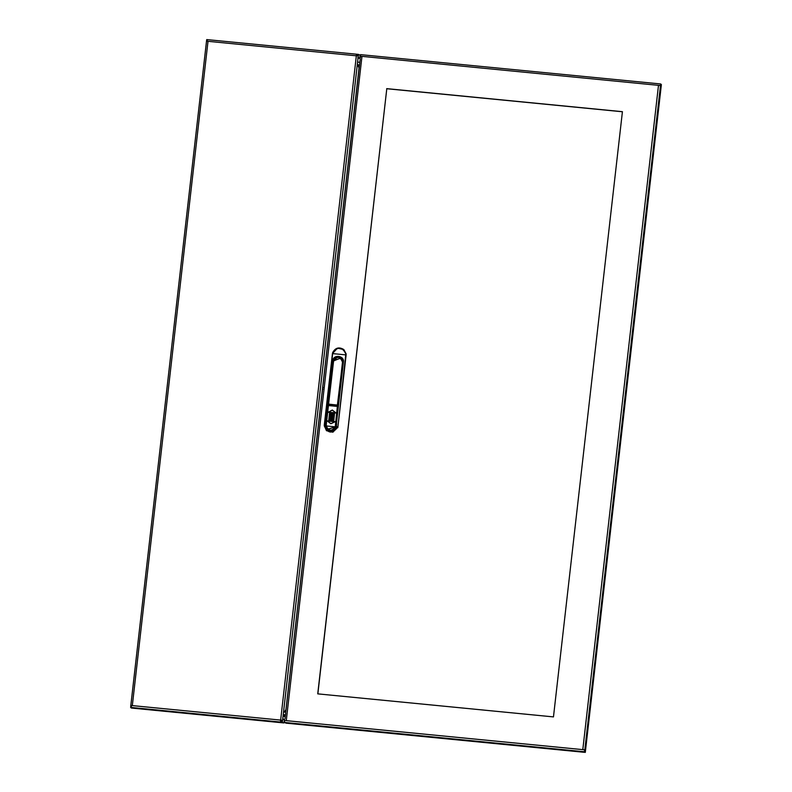 <?xml version="1.0" encoding="UTF-8"?>
<svg xmlns="http://www.w3.org/2000/svg" width="792" height="792" viewBox="0 0 792 792"><rect width="100%" height="100%" fill="white"/><g stroke="black" fill="none" stroke-linecap="round" stroke-linejoin="round"><path stroke-width="1.19" d="M359.103 68.112L357.37 63.697L357.974 58.707L358.548 57.806L359.726 58.331L360.083 55.123L358.459 54.401L358.37 55.163L356.45 54.816L356.341 55.806L357.172 55.886L357.311 54.985M359.726 58.331L358.261 57.945M207.068 41.253L208.009 41.313L206.86 41.253L206.702 39.6L207.435 39.659L358.459 54.401M281.645 722.126L283.269 722.878L132.076 708.107L131.373 707.474L132.076 708.107L131.323 708.028L130.621 707.404L131.333 705.543L131.373 707.474L130.621 707.404M207.167 40.303L206.613 40.362L130.7 706.642M283.269 722.878L281.695 722.165L281.487 720.176L131.333 705.504M207.464 39.679L207.019 41.214M243.985 718.829L242.451 718.512L243.985 718.829M169.835 711.582L168.31 711.266L169.835 711.582M281.695 722.165L131.373 707.474M283.269 722.868L284.001 722.928L284.368 719.72L283.19 719.195L282.863 717.899L283.487 712.463L285.922 710.345M281.645 722.146L284.001 722.928M281.734 721.383L282.467 721.433L282.378 722.205M285.268 710.315L285.912 710.464M132.323 705.603L208.009 41.313L356.341 55.806L280.536 721.086L282.467 721.433L282.863 717.899M358.499 57.796L357.816 57.747M322.859 389.248A0.97 0.95 131.8 0 1 323.611 387.575M337.808 427.72L337.927 426.829L337.451 427.522C332.323 433.927 327.967 433.501 324.403 426.245L332.779 352.688C337.907 346.292 342.263 346.718 345.827 353.965L337.937 426.759L346.124 354.915L332.432 353.578L324.245 425.423L325.373 425.423L325.829 420.908L326.542 420.998A4.91 4.821 131.8 0 1 326.552 420.978L327.571 411.998M345.827 354.697L345.827 353.965M337.61 426.799L336.402 426.502L336.62 421.948L343.421 361.974C344.51 355.331 332.897 354.192 332.838 360.934L326.027 420.908L326.532 420.988M342.589 363.637A4.633 4.554 -48.2 0 0 342.877 362.825M342.639 361.34L342.728 363.548M340.699 357.737A4.633 4.554 131.8 0 1 341.56 358.33M340.629 357.667A4.633 4.554 131.8 0 1 343.025 361.419M336.808 357.133A4.91 4.821 131.8 0 1 341.5 357.915M336.521 421.988L335.719 426.848L336.521 421.988L336.283 426.947L336.62 421.948M341.342 357.766L342.986 361.964L341.332 357.756L333.333 361.033L326.353 420.938M342.986 361.974L336.293 421.918M333.343 430.987L336.234 428.492L336.402 426.502M335.719 426.848L335.709 426.888C331.818 432.125 328.551 431.808 325.918 425.928L326.106 420.968L325.641 425.928C328.413 432.125 331.858 432.462 335.957 426.938L336.055 428.373A5.791 5.692 131.8 0 1 327.076 430.086L330.294 431.501L336.055 428.373M325.611 423.908L325.205 427.423L327.462 430.412M325.373 425.423L325.205 427.423M332.6 353.48L324.235 425.413L326.462 430.69L324.403 425.433M343.886 349.618C339.115 346.668 335.363 347.688 332.63 352.668L332.432 353.578L337.501 348.143L343.886 349.618L346.203 354.054M328.512 404.296L333.61 360.34L341.184 358.162L342.758 361.231L337.352 405.375L342.065 366.765M328.591 404.108L333.561 361.261C337.065 355.865 340.035 356.152 342.49 362.132L337.679 405.098L328.591 404.108M342.5 361.31L342.154 366.904M342.49 361.142L342.401 363.478M329.462 412.375L328.096 412.286L332.313 410.177L336.194 413.077L332.313 410.028L328.096 412.286L329.63 412.276L328.71 421.116L329.64 412.276L328.7 421.116L327.185 420.898L330.858 423.75L335.293 421.69L330.858 423.75M329.155 420.938L333.274 421.433M329.076 420.938L333.145 421.542L329.086 421.027M329.175 420.097L333.363 420.453M329.353 419.027L333.472 419.522M329.274 419.146L333.333 419.612M329.373 418.206L333.561 418.572M329.472 417.265L333.66 417.632M329.581 416.325L333.759 416.691M329.67 416.404L333.63 416.79M333.778 416.622L329.581 416.196M329.68 415.384L333.858 415.75M329.779 414.444L333.957 414.81M329.878 413.503L334.056 413.87M334.165 412.82L329.977 412.493L334.165 412.82M329.977 412.533L334.175 412.909M334.689 412.88L336.194 413.077L334.59 412.761L333.65 421.601L334.58 412.761L335.768 412.909L332.323 410.187L328.551 412.216M330.878 423.621L334.838 421.75L333.65 421.591L334.848 421.76M327.621 421.057L328.71 421.116M330.888 423.621L327.601 421.047L330.888 423.621M326.631 420.998L328.274 405.514L326.155 425.938L335.402 426.848L327.69 429.244L326.185 425.245L328.442 405.553L337.362 406.425L335.234 426.789C331.67 431.541 328.68 431.244 326.264 425.908L326.383 421.007M335.957 426.938L335.363 426.126M335.729 421.869L335.422 426.838L327.809 429.343M326.106 420.968L325.918 425.888M336.075 428.017C331.927 432.778 328.353 432.432 325.373 426.967L327.106 430.115M325.373 426.967L325.472 425.888M328.413 404.148L328.324 405.019L328.561 404.484L337.471 405.356L337.412 405.851M328.363 405.553L337.442 406.306L328.482 404.979L337.432 405.851L337.442 406.445M337.491 405.86L337.63 406.375M328.581 404.484L328.314 405.078M332.472 405.841L333.046 405.9M327.631 429.185L325.641 425.928M337.798 406.682L336.065 421.938M659.875 83.873L660.677 83.972L660.35 85.605L658.489 85.338L660.399 85.675L660.498 84.833M585.298 752.4L584.595 751.766L660.677 83.972L661.379 84.596L585.298 752.4L583.793 751.667L584.595 751.766L584.555 749.796L584.595 751.766L583.833 751.697L584.536 752.321L286.031 723.155L284.566 722.452L284.526 720.472L286.278 720.651L361.964 56.361L360.212 56.182L658.489 85.338L582.803 749.628L584.555 749.796M360.192 59.301L322.641 388.12M284.556 722.413L286.031 723.155L284.566 722.452M285.704 713.057L284.962 718.938M659.875 83.883L360.657 54.648L659.924 83.893M622.413 111.761L386.793 88.734L317.849 693.871M386.793 88.734L317.74 693.861L553.469 716.899L622.423 111.682L386.694 88.635M360.212 56.182L360.637 54.608M660.657 83.952L660.241 85.506M546.252 748.371L544.728 748.054L546.252 748.371M323.789 726.63L322.265 726.313L323.789 726.63M584.625 750.767L584.714 749.974M360.212 58.311L360.617 56.311M285.724 712.196L283.625 711.988M283.061 715.909L285.308 716.196L283.061 715.978M285.298 716.572L283.011 716.344M285.368 716.008L283.081 715.74M283.041 716.146L284.11 716.324L283.031 716.216M283.199 714.76L285.486 714.988M283.209 714.641L285.496 714.859M357.39 64.796L359.449 64.994M359.845 62.321L357.558 62.103M359.033 68.092L285.863 710.325M283.487 712.463L357.35 64.142M357.974 58.707L358.37 55.163M337.451 427.522L332.878 432.204L326.462 430.69M328.413 404.138L333.561 361.261L332.838 360.934M337.877 403.772L342.342 365.963L337.937 403.752M337.857 405.098L338.016 403.692M341.184 358.162L341.184 358.162C337.887 355.905 335.283 356.945 333.392 361.291L333.561 361.261M341.253 358.232L342.758 361.241L341.174 358.162M342.768 361.37L342.916 361.934M328.551 420.978L327.185 420.898M333.155 421.334L329.205 420.839L333.165 421.225M329.175 421.146L333.125 421.532M329.284 420.186L333.234 420.562M329.472 418.285L333.432 418.671M329.571 417.344L333.531 417.731M329.66 416.206L333.66 416.592M329.769 415.463L333.729 415.85M329.878 414.523L333.828 414.909M329.977 413.582L333.927 413.968M330.076 412.612L334.046 413.008M330.066 412.414L334.056 412.8M335.293 421.69L333.788 421.493M335.541 426.165L337.738 405.415M336.283 426.947L336.649 424.007M325.314 426.967L325.403 425.888L327.027 430.046M337.55 406.445L337.432 405.851L328.383 405.078L337.531 405.87M328.294 405.534L328.472 404.979M582.803 749.628L286.278 720.651M285.328 722.522L583.833 751.697M360.459 56.361L360.251 58.153M359.449 65.182L322.661 388.07M322.582 388.803L285.763 711.919M359.35 65.934L357.667 65.607M357.776 65.865L359.32 66.142M206.603 40.333L130.69 706.612M336.184 421.928L342.986 361.964M342.352 365.765L342.748 362.221M334.066 412.691L329.987 412.404M334.58 412.761L333.64 421.591M329.62 412.276L328.531 412.206M336.64 424.116L336.194 428.046M322.562 388.753L285.724 712.077"/></g></svg>
